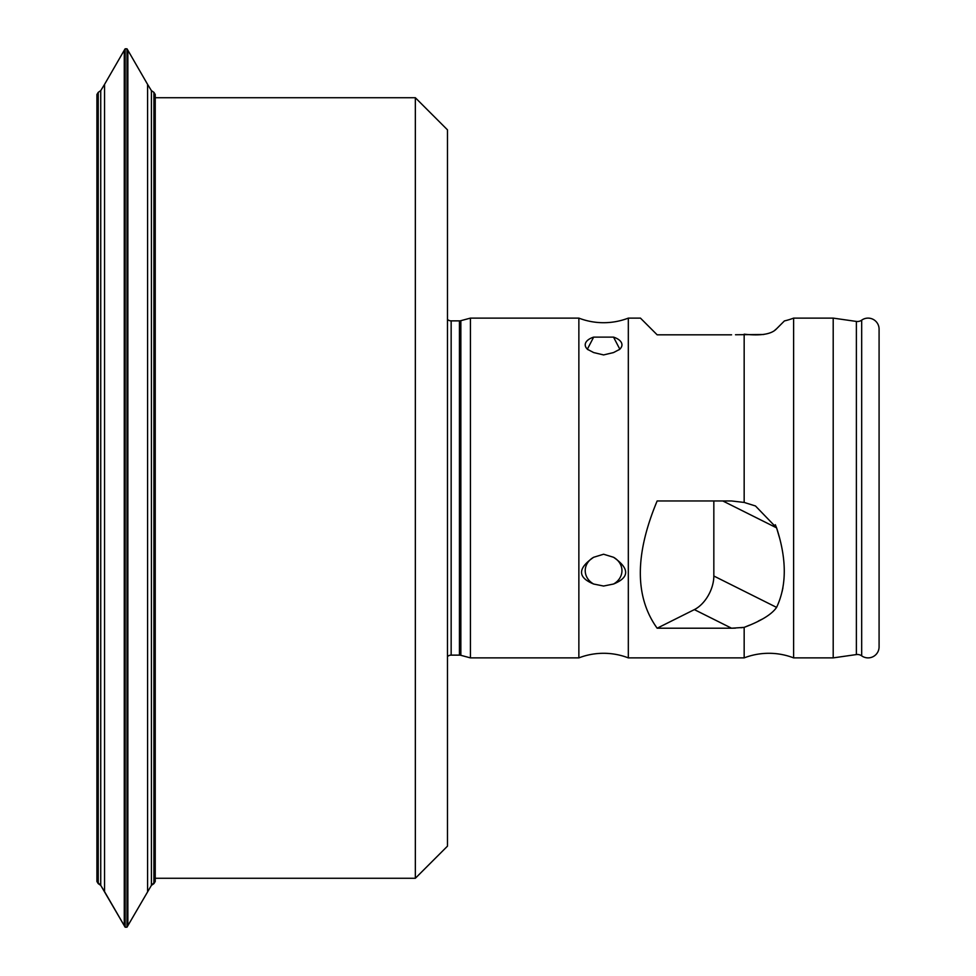 <?xml version="1.0" encoding="UTF-8"?>
<svg xmlns="http://www.w3.org/2000/svg" width="976" height="976" viewBox="0 0 976 976"><rect width="100%" height="100%" fill="white"/><g stroke="black" fill="none" stroke-linecap="round" stroke-linejoin="round"><path stroke-width="1.46" d="M879.083 646.868L879.083 329.132L879.083 646.868A11.017 11.017 0 0 1 861.686 655.848A7.344 7.344 0 0 0 856.379 654.567L856.379 321.433L833.199 318.115L793.61 318.115L793.61 657.885L833.199 657.885L833.199 318.115M879.083 530.956L879.083 445.044M879.083 329.132A11.017 11.017 0 0 0 861.686 320.152A7.344 7.344 0 0 1 856.379 321.433M833.199 657.885L856.379 654.567M640.451 318.115L657.153 334.817L640.451 318.115L628.324 318.115L628.324 657.885L744.163 657.885A68.869 68.869 0 0 1 793.61 657.885M763.781 334.475L735.501 334.756M731.622 628.215L735.453 628.129M740.894 627.751L744.163 627.373L744.163 657.885M578.866 657.885L578.866 318.115L470.432 318.115L470.432 657.885L578.866 657.885A68.869 68.869 0 0 1 628.324 657.885M775.322 524.734L776.591 527.857L755.473 505.971L744.163 502.433L744.163 334.182C760.841 336.012 771.65 334.207 776.591 328.766L784.411 320.933A68.869 68.869 0 0 0 793.61 318.115M776.457 328.888L775.115 329.937M749.409 625.201L744.163 627.373C761.048 620.992 771.857 614.319 776.591 607.389C786.827 585.673 786.827 559.163 776.591 527.857L779.373 537.337M782.935 587.772L782.069 591.785M761.841 619.309L758.315 621.09M657.153 334.817L731.573 334.817M744.163 627.373L731.573 628.215L657.153 628.215L694.363 609.61A27.548 16.873 116.6 0 0 713.834 576.011L713.834 500.969M744.163 502.433L731.573 500.969L657.153 500.969C634.717 554.6 634.717 597.019 657.153 628.215M578.866 318.115A68.869 68.869 0 0 0 628.324 318.115M593.652 337.123L587.332 349.249L593.652 352.568L603.595 354.922L613.526 352.568L619.858 349.249L613.526 337.123L593.652 337.123A18.361 9.187 0 0 0 585.222 344.845A18.361 9.187 0 0 0 588.077 349.762M593.652 557.272C577.487 568.459 577.487 577.377 593.652 584.026L603.595 586.039L613.526 584.026C629.703 577.426 629.703 568.508 613.526 557.272L603.595 554.234L593.652 557.272A18.361 15.909 180 0 0 585.222 570.643A18.361 15.909 180 0 0 593.652 584.026M613.526 557.272A18.361 15.909 0 0 1 621.956 570.643A18.361 15.909 0 0 1 613.526 584.026M613.526 337.123A18.361 9.187 180 0 1 621.956 344.845A18.361 9.187 180 0 1 619.113 349.762M470.432 318.115L460.855 320.677A5.514 5.514 0 0 1 459.428 320.872L451.156 320.872A5.514 5.514 0 0 1 447.484 319.469M470.432 657.885L460.855 655.323A5.514 5.514 0 0 0 459.428 655.128L451.156 655.128A5.514 5.514 0 0 0 447.484 656.531M447.484 846.143L447.484 129.857L415.337 97.722L415.337 878.278L447.484 846.143M155.233 97.722L415.337 97.722M415.337 878.278L155.233 878.278M96.917 881.511L96.917 94.489L98.247 92.342L98.247 883.658L96.917 881.511L100.735 885.366L100.735 90.634L98.247 92.342M155.233 881.511L153.903 883.658L153.903 92.342L155.233 94.489L155.233 881.511L151.402 885.366L126.99 927.2L125.148 927.2L104.542 891.6L104.542 84.4L100.735 90.634M153.903 883.658L151.402 885.366L126.99 927.2L125.148 927.2L100.735 885.366L98.247 883.658M124.269 925.76L124.269 50.24L104.542 84.4M125.148 927.2L125.148 48.8L124.269 50.24M126.99 927.2L126.99 48.8L125.148 48.8M127.868 925.76L127.868 50.24L126.99 48.8M147.596 891.6L147.596 84.4L127.868 50.24M151.402 885.366L151.402 90.634L147.596 84.4M153.903 92.342L151.402 90.634M104.542 891.6L100.735 885.366M861.686 655.848L861.686 320.152M722.813 500.969L776.591 527.857M713.834 576.011L776.591 607.389M694.363 609.61L731.573 628.215M460.855 655.323L460.855 320.677M459.428 655.128L459.428 320.872M451.156 655.128L451.156 320.872"/></g></svg>
